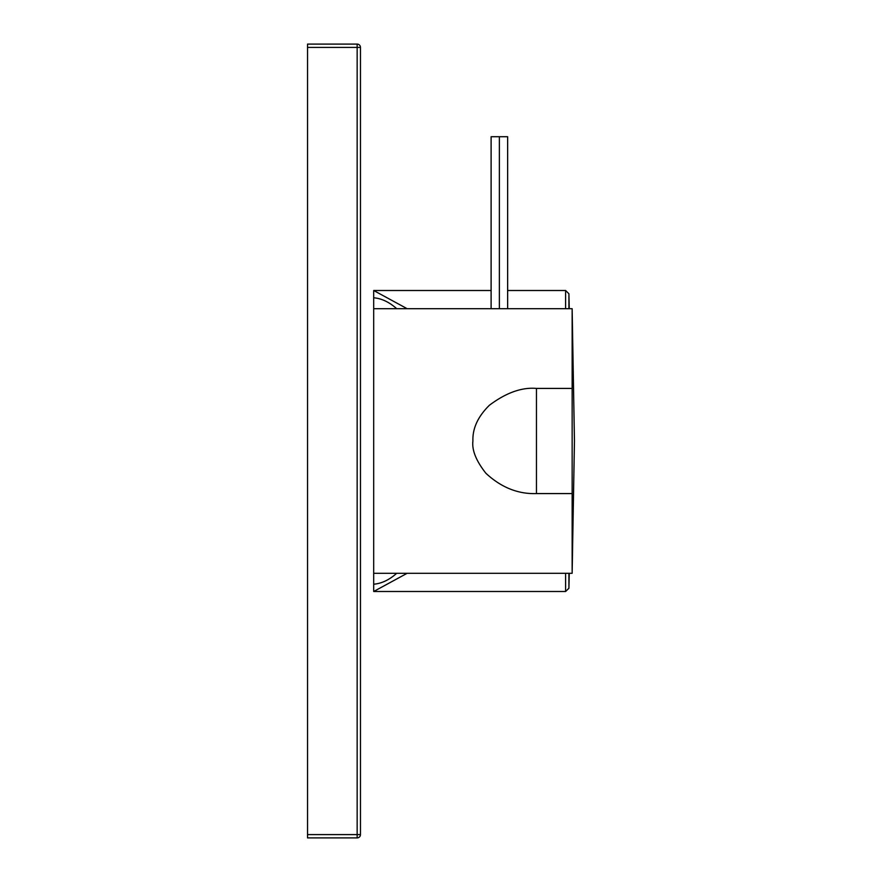 <?xml version="1.0" encoding="UTF-8"?>
<svg xmlns="http://www.w3.org/2000/svg" width="882" height="882" viewBox="0 0 882 882"><rect width="100%" height="100%" fill="white"/><g stroke="black" fill="none" stroke-linecap="round" stroke-linejoin="round"><path stroke-width="1.32" d="M396.724 308.7L396.382 308.413C389.061 301.986 381.498 298.447 373.692 297.785L373.692 591.491L565.605 591.491L565.605 573.3M407.142 308.7L373.692 290.509L491.109 290.509M507.646 290.509L565.605 290.509L565.605 308.7M568.912 308.7L568.912 293.739L569.243 308.7M565.605 591.491L568.912 588.261L569.243 573.3M373.692 591.491L407.142 573.3M373.692 290.509L373.692 308.7L572.142 308.7L572.142 388.422L536.454 388.422L536.454 493.578C518.032 494.207 501.197 487.448 485.927 473.303C476.137 460.9 471.804 450.129 472.917 441C472.443 428.443 477.934 416.536 489.4 405.257C506.103 392.744 521.791 387.132 536.454 388.422M536.454 493.578L572.142 493.578L572.142 573.3L373.692 573.3L373.692 584.215C381.498 583.553 389.061 580.014 396.382 573.587M507.646 308.7L507.646 136.71L491.109 136.71L491.109 308.7M499.377 136.71L499.377 308.7M307.542 47.407L307.542 44.1L357.155 44.1L357.155 837.9L307.542 837.9L307.542 47.407L360.462 47.407L360.462 834.592L307.542 834.592M360.462 834.592A3.308 3.308 0 0 1 357.155 837.9A3.308 3.308 0 0 0 360.462 834.592M360.462 47.407A3.308 3.308 0 0 0 357.155 44.1A3.308 3.308 0 0 1 360.462 47.407M572.142 493.578L572.142 388.422M568.912 588.261L568.912 573.3M568.912 293.739L565.605 290.509M572.142 573.3L574.458 441L572.142 308.7"/></g></svg>
